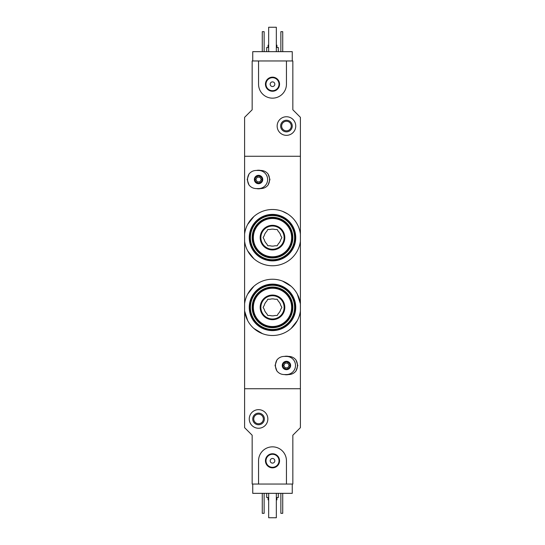 <?xml version="1.0" encoding="UTF-8"?>
<svg xmlns="http://www.w3.org/2000/svg" width="545" height="545" viewBox="0 0 545 545"><rect width="100%" height="100%" fill="white"/><g stroke="black" fill="none" stroke-linecap="round" stroke-linejoin="round"><path stroke-width="0.82" d="M300.397 241.237A28.129 28.129 0 0 1 244.603 241.237L244.603 234.023A28.129 28.129 0 0 1 300.397 234.023L300.397 303.763L297.311 294.116M247.689 250.877L253.895 258.725M287.767 214.001L282.487 211.331M253.881 216.542L247.682 224.39M300.397 310.977L300.397 427.668L292.842 435.223L292.842 484.042L286.445 484.042L286.445 460.798A13.945 13.945 0 0 0 272.5 446.845A13.945 13.945 0 0 0 258.555 460.798L258.555 484.042L252.158 484.042L252.158 435.223L244.603 427.668L244.603 388.735L300.397 388.735L244.603 388.735L244.603 303.763A28.129 28.129 0 0 1 300.397 303.763L300.397 310.977A28.129 28.129 0 0 1 244.603 310.977L247.689 320.623M253.895 328.465L262.492 333.656M291.084 328.485L297.298 320.651M291.105 286.268L282.508 281.084M253.916 286.254L247.703 294.089M258.555 60.958L258.555 84.203A13.945 13.945 0 0 0 272.5 98.155A13.945 13.945 0 0 0 286.445 84.203L286.445 60.958L252.158 60.958L252.158 109.777L244.603 117.332L244.603 156.265L300.397 156.265L244.603 156.265L244.603 234.023M286.445 60.958L292.842 60.958L292.842 109.777L300.397 117.332L300.397 234.023M244.603 241.237L244.603 303.763M292.256 484.042L292.256 493.341L252.744 493.341L252.744 484.042M268.086 497.524L268.086 499.854L268.665 499.854M276.335 499.854L276.915 499.854L276.915 497.524M266.689 493.341L266.689 497.524L268.665 497.524M276.335 497.524L278.311 497.524L278.311 493.341M282.726 493.341L282.726 513.336L280.866 513.336L280.866 493.341M264.134 493.341L264.134 513.336L262.274 513.336L262.274 493.341M249.256 418.955A9.299 9.299 0 0 1 263.201 410.903A9.299 9.299 0 0 1 263.201 427.007A9.299 9.299 0 0 1 249.256 418.955M252.744 418.955A5.811 5.811 0 0 1 261.457 413.921A5.811 5.811 0 0 1 261.457 423.983A5.811 5.811 0 0 1 252.744 418.955M253.745 418.955A4.803 4.803 0 0 1 260.953 414.793A4.803 4.803 0 0 1 260.953 423.111A4.803 4.803 0 0 1 253.745 418.955M276.335 493.341L276.335 517.75L268.665 517.75L268.665 493.341M258.555 484.042L286.445 484.042M265.456 460.798A7.044 7.044 0 0 1 276.022 454.694A7.044 7.044 0 0 1 276.022 466.901A7.044 7.044 0 0 1 265.456 460.798M270.177 460.798A2.323 2.323 0 0 1 273.665 458.781A2.323 2.323 0 0 1 273.665 462.807A2.323 2.323 0 0 1 270.177 460.798M265.994 460.798A6.506 6.506 0 0 1 275.756 455.157A6.506 6.506 0 0 1 275.756 466.431A6.506 6.506 0 0 1 265.994 460.798M252.744 60.958L252.744 51.659L292.256 51.659L292.256 60.958M276.915 47.476L276.915 45.146L276.335 45.146M268.665 45.146L268.086 45.146L268.086 47.476M278.311 51.659L278.311 47.476L276.335 47.476M268.665 47.476L266.689 47.476L266.689 51.659M262.274 51.659L262.274 31.665L264.134 31.665L264.134 51.659M280.866 51.659L280.866 31.665L282.726 31.665L282.726 51.659M295.744 126.045A9.299 9.299 0 0 1 281.799 134.097A9.299 9.299 0 0 1 281.799 117.992A9.299 9.299 0 0 1 295.744 126.045M292.256 126.045A5.811 5.811 0 0 1 283.543 131.079A5.811 5.811 0 0 1 283.543 121.017A5.811 5.811 0 0 1 292.256 126.045M291.255 126.045A4.803 4.803 0 0 1 284.047 130.207A4.803 4.803 0 0 1 284.047 121.889A4.803 4.803 0 0 1 291.255 126.045M268.665 51.659L268.665 27.25L276.335 27.25L276.335 51.659M279.544 84.203A7.044 7.044 0 0 1 268.978 90.306A7.044 7.044 0 0 1 268.978 78.099A7.044 7.044 0 0 1 279.544 84.203M274.823 84.203A2.323 2.323 0 0 1 271.335 86.219A2.323 2.323 0 0 1 271.335 82.193A2.323 2.323 0 0 1 274.823 84.203M279.006 84.203A6.506 6.506 0 0 1 269.244 89.843A6.506 6.506 0 0 1 269.244 78.569A6.506 6.506 0 0 1 279.006 84.203M284.122 374.551C281.166 374.476 278.761 373.284 276.908 370.975A11.009 11.009 0 0 1 276.908 360C278.761 357.69 281.166 356.498 284.122 356.416L288.775 356.416C291.732 356.498 294.137 357.69 295.99 360A11.009 11.009 0 0 1 295.99 370.975C294.137 373.284 291.732 374.476 288.775 374.551L284.122 374.551M286.445 369.673A4.183 4.183 0 0 1 282.821 363.392A4.183 4.183 0 0 1 290.069 363.392A4.183 4.183 0 0 1 286.445 369.673M276.908 360L275.055 365.484L276.908 370.975M295.99 370.975L297.836 365.484L295.99 360M286.445 368.972A3.488 3.488 0 0 1 283.427 363.74A3.488 3.488 0 0 1 289.47 363.74A3.488 3.488 0 0 1 286.445 368.972A3.488 3.488 0 0 1 283.427 363.74A3.488 3.488 0 0 1 289.47 363.74A3.488 3.488 0 0 1 286.445 368.972A3.488 3.488 0 0 1 283.427 363.74A3.488 3.488 0 0 1 289.47 363.74A3.488 3.488 0 0 1 286.445 368.972M285.103 367.814L287.787 367.814L289.129 365.484L287.787 363.161L285.103 363.161L283.761 365.484L285.103 367.814M286.445 356.416A9.067 9.067 0 0 1 295.513 365.484A9.067 9.067 0 0 1 286.445 374.551M288.516 374.551A9.299 9.299 0 0 1 284.381 374.551M284.381 356.416A9.299 9.299 0 0 1 288.516 356.416M256.225 188.584C253.268 188.502 250.864 187.31 249.011 185A11.009 11.009 0 0 1 249.011 174.025C250.864 171.716 253.268 170.524 256.225 170.449L260.878 170.449C263.834 170.524 266.239 171.716 268.092 174.025A11.009 11.009 0 0 1 268.092 185C266.239 187.31 263.834 188.502 260.878 188.584L256.225 188.584M258.555 183.699A4.183 4.183 0 0 1 254.931 177.425A4.183 4.183 0 0 1 262.179 177.425A4.183 4.183 0 0 1 258.555 183.699M249.011 174.025L247.164 179.516L249.011 185M268.092 185L269.945 179.516L268.092 174.025M258.555 183.004A3.488 3.488 0 0 1 255.53 177.772A3.488 3.488 0 0 1 261.573 177.772A3.488 3.488 0 0 1 258.555 183.004A3.488 3.488 0 0 1 255.53 177.772A3.488 3.488 0 0 1 261.573 177.772A3.488 3.488 0 0 1 258.555 183.004A3.488 3.488 0 0 1 255.53 177.772A3.488 3.488 0 0 1 261.573 177.772A3.488 3.488 0 0 1 258.555 183.004M257.213 181.839L259.897 181.839L261.239 179.516L259.897 177.186L257.213 177.186L255.871 179.516L257.213 181.839M258.555 170.449A9.067 9.067 0 0 1 267.615 179.516A9.067 9.067 0 0 1 258.555 188.584M260.619 188.584A9.299 9.299 0 0 1 256.484 188.584M256.484 170.449A9.299 9.299 0 0 1 260.619 170.449M270.095 315.507A8.482 8.482 0 0 0 274.905 315.507L277.201 315.507L278.345 313.525A8.482 8.482 0 0 0 280.75 309.356L281.894 307.366L280.75 305.384A8.482 8.482 0 0 0 278.345 301.215L277.201 299.232L274.905 299.232A8.482 8.482 0 0 0 270.095 299.232L267.799 299.232L266.655 301.215A8.482 8.482 0 0 0 264.25 305.384L263.106 307.366L264.25 309.356A8.482 8.482 0 0 0 266.655 313.525L267.799 315.507L270.095 315.507M272.5 327.709A20.342 20.342 0 0 0 290.117 297.202A20.342 20.342 0 0 0 254.883 297.202A20.342 20.342 0 0 0 272.5 327.709M272.5 326.898A19.525 19.525 0 0 0 289.409 297.604A19.525 19.525 0 0 0 255.591 297.604A19.525 19.525 0 0 0 272.5 326.898A19.525 19.525 0 0 0 289.409 297.604A19.525 19.525 0 0 0 255.591 297.604A19.525 19.525 0 0 0 272.5 326.898M272.5 319.69A12.324 12.324 0 0 0 283.168 301.208A12.324 12.324 0 0 0 261.832 301.208A12.324 12.324 0 0 0 272.5 319.69M250.414 307.366A22.086 22.086 0 0 0 272.5 329.453A22.086 22.086 0 0 0 294.586 307.366A22.086 22.086 0 0 0 272.5 285.287A22.086 22.086 0 0 0 250.414 307.366M272.5 330.617A23.244 23.244 0 0 0 292.631 295.744A23.244 23.244 0 0 0 252.369 295.744A23.244 23.244 0 0 0 272.5 330.617M272.5 329.916A22.549 22.549 0 0 0 292.031 296.099A22.549 22.549 0 0 0 252.969 296.099A22.549 22.549 0 0 0 272.5 329.916M272.5 318.995A11.622 11.622 0 0 0 282.569 301.555A11.622 11.622 0 0 0 262.431 301.555A11.622 11.622 0 0 0 272.5 318.995A11.622 11.622 0 0 0 282.569 301.555A11.622 11.622 0 0 0 262.431 301.555A11.622 11.622 0 0 0 272.5 318.995M270.095 245.768A8.482 8.482 0 0 0 274.905 245.768L277.201 245.768L278.345 243.785A8.482 8.482 0 0 0 280.75 239.616L281.894 237.634L280.75 235.644A8.482 8.482 0 0 0 278.345 231.475L277.201 229.493L274.905 229.493A8.482 8.482 0 0 0 270.095 229.493L267.799 229.493L266.655 231.475A8.482 8.482 0 0 0 264.25 235.644L263.106 237.634L264.25 239.616A8.482 8.482 0 0 0 266.655 243.785L267.799 245.768L270.095 245.768M272.5 257.969A20.342 20.342 0 0 0 290.117 227.463A20.342 20.342 0 0 0 254.883 227.463A20.342 20.342 0 0 0 272.5 257.969M272.5 257.158A19.525 19.525 0 0 0 289.409 227.865A19.525 19.525 0 0 0 255.591 227.865A19.525 19.525 0 0 0 272.5 257.158A19.525 19.525 0 0 0 289.409 227.865A19.525 19.525 0 0 0 255.591 227.865A19.525 19.525 0 0 0 272.5 257.158M272.5 249.951A12.324 12.324 0 0 0 283.168 231.468A12.324 12.324 0 0 0 261.832 231.468A12.324 12.324 0 0 0 272.5 249.951M250.414 237.634A22.086 22.086 0 0 0 272.5 259.713A22.086 22.086 0 0 0 294.586 237.634A22.086 22.086 0 0 0 272.5 215.547A22.086 22.086 0 0 0 250.414 237.634M272.5 260.878A23.244 23.244 0 0 0 292.631 226.005A23.244 23.244 0 0 0 252.369 226.005A23.244 23.244 0 0 0 272.5 260.878M272.5 260.176A22.549 22.549 0 0 0 292.031 226.359A22.549 22.549 0 0 0 252.969 226.359A22.549 22.549 0 0 0 272.5 260.176M272.5 249.256A11.622 11.622 0 0 0 282.569 231.816A11.622 11.622 0 0 0 262.431 231.816A11.622 11.622 0 0 0 272.5 249.256A11.622 11.622 0 0 0 282.569 231.816A11.622 11.622 0 0 0 262.431 231.816A11.622 11.622 0 0 0 272.5 249.256M272.5 326.51A19.143 19.143 0 0 0 289.075 297.802A19.143 19.143 0 0 0 255.925 297.802A19.143 19.143 0 0 0 272.5 326.51M272.5 256.77A19.143 19.143 0 0 0 289.075 228.062A19.143 19.143 0 0 0 255.925 228.062A19.143 19.143 0 0 0 272.5 256.77"/></g></svg>
